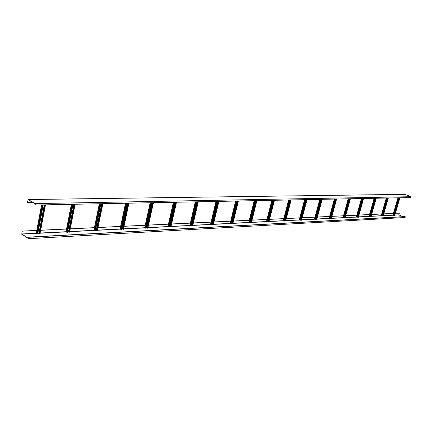<?xml version="1.0" encoding="UTF-8"?>
<svg xmlns="http://www.w3.org/2000/svg" width="433" height="433" viewBox="0 0 433 433"><rect width="100%" height="100%" fill="white"/><g stroke="black" fill="none" stroke-linecap="round" stroke-linejoin="round"><path stroke-width="0.65" d="M33.125 202.574L27.42 202.612L28.172 199.553L35.262 203.602L35.16 205.053L34.786 204.896L35.371 204.706M27.523 202.671L28.113 199.721L35.23 203.775L35.154 204.869L34.824 204.717M404.763 194.336L411.085 196.696L410.836 197.529M44.859 204.863L39.511 233.739L40.031 233.658L45.405 204.852M39.468 233.376L37.893 233.219M36.312 233.235L37.774 233.831L43.235 204.896M44.978 204.858L39.511 233.739M405.109 217.512L405.034 216.587L28.789 237.111L28.903 238.486L21.807 234.134L22.175 231.103L21.774 234.307L28.74 238.626L28.789 237.111M395.405 213.339L399.307 213.155L398.858 214.925L403.253 216.684M399.307 213.155L395.416 213.301M393.413 213.393L383.773 213.853M381.717 213.951L371.638 214.432M369.528 214.535L358.973 215.039M356.797 215.141L345.74 215.666M343.504 215.775L331.9 216.327M329.6 216.44L317.416 217.02M315.045 217.133L302.239 217.745M299.793 217.859L286.321 218.503M283.794 218.622L269.597 219.304M266.988 219.428L252.017 220.137M249.311 220.267L233.506 221.025M230.702 221.155L213.983 221.956M211.082 222.091L193.378 222.935M190.358 223.082L171.582 223.975M168.448 224.126L148.503 225.079M145.234 225.236L124.011 226.248M120.601 226.41L97.982 227.487M94.421 227.655L70.26 228.808M66.53 228.987L40.68 230.221M36.767 230.41L22.175 231.103M393.402 213.437L383.762 213.897M381.706 213.994L371.628 214.476M369.511 214.579L358.957 215.082M356.787 215.185L345.723 215.715M343.488 215.818L331.889 216.376M329.583 216.484L317.405 217.068M315.029 217.182L302.229 217.794M299.782 217.907L286.305 218.551M283.777 218.676L269.586 219.352M266.972 219.477L252.006 220.191M249.3 220.321L233.49 221.074M230.692 221.209L213.972 222.01M211.066 222.145L193.362 222.995M190.347 223.136L171.571 224.034M168.432 224.186L148.487 225.138M145.217 225.295L124 226.307M120.591 226.47L97.966 227.552M94.405 227.72L70.249 228.873M66.52 229.052L40.67 230.286M36.756 230.475L22.278 231.168M74.53 204.268L69.123 232.212L69.605 232.142L75.039 204.257M69.074 231.882L67.613 231.704M66.076 231.72L67.494 232.299L73.02 204.3M74.649 204.268L69.123 232.212M102.323 203.716L96.873 230.784L97.317 230.719L102.789 203.705M96.819 230.48L95.466 230.291M93.961 230.307L95.347 230.865L100.911 203.743M102.437 203.71L96.873 230.784M128.406 203.196L122.929 229.447L123.34 229.382L128.839 203.185M122.875 229.165L121.613 228.96M120.147 228.976L121.494 229.517L127.091 203.218M128.525 203.191L122.929 229.447M147.723 228.169L153.336 202.698L147.723 228.169L147.442 228.18L152.936 202.704M147.388 227.92L146.213 227.709M144.779 227.726L146.094 228.251L151.702 202.731M153.055 202.704L147.442 228.18M176.047 202.243L170.45 226.941L170.84 226.865M170.488 226.751L169.395 226.529M167.972 226.659L173.476 202.292L167.89 226.583L169.276 227.06L174.889 202.265M176.166 202.238L170.553 226.989M197.859 201.805L192.263 225.815L192.636 225.75M192.306 225.642L191.283 225.42M195.375 201.859L189.806 225.469L190.915 225.945L196.771 201.827M197.973 201.805L192.366 225.869M218.481 201.394L212.895 224.754L213.252 224.7M212.933 224.597L211.975 224.364M216.078 201.442L210.53 224.413L211.623 224.879L217.453 201.415M218.595 201.394L212.998 224.808M237.998 201.004L232.434 223.753L232.781 223.699M232.472 223.601L231.574 223.368M235.676 201.053L230.15 223.412L231.233 223.866L237.035 201.026M238.112 201.004L232.537 223.801M256.509 200.636L250.972 222.8L251.302 222.751M251.005 222.659L250.166 222.427M254.258 200.679L248.764 222.47L249.836 222.908L255.594 200.652M256.623 200.636L251.07 222.843M274.078 200.284L268.574 221.891L268.893 221.853M268.606 221.761L267.816 221.528M271.897 200.327L266.441 221.566L267.497 221.999L273.218 200.3M274.192 200.284L268.671 221.94M290.787 199.954L285.315 221.03L285.618 220.998M285.342 220.911L284.6 220.673M288.67 199.997L283.252 220.711L284.292 221.133L289.975 199.97M290.895 199.949L285.412 221.079M306.688 199.635L301.249 220.213L301.547 220.181M301.281 220.099L300.583 219.861M304.637 199.678L299.257 219.899L300.285 220.31L305.92 199.651M306.797 199.635L301.346 220.256M321.843 199.332L316.447 219.434L316.734 219.407M316.474 219.325L315.814 219.087M319.852 199.375L314.51 219.125L315.527 219.526L321.113 199.348M321.952 199.332L316.545 219.471M336.3 199.045L331.223 218.66M330.974 218.584L330.352 218.351M334.363 199.083L329.069 218.384L330.07 218.779L335.607 199.056M336.409 199.039L331.045 218.725M350.113 198.769L345.069 217.951M344.825 217.875L344.24 217.647M348.229 198.807L342.979 217.675L343.97 218.059L349.453 198.779M350.221 198.769L344.895 218.016M363.319 198.503L358.308 217.274M358.075 217.204L357.517 216.982M361.479 198.541L356.278 216.998L357.257 217.377L362.692 198.52M363.422 198.503L358.145 217.334M375.952 198.254L370.984 216.624M370.756 216.554L370.226 216.343M374.166 198.287L369.008 216.354L369.977 216.722L375.357 198.265M376.06 198.249L370.827 216.679M388.06 198.011L383.129 216.002M382.907 215.932L382.404 215.731M386.317 198.043L381.208 215.731L382.16 216.094L387.492 198.022M388.163 198.011L382.978 216.051M399.67 197.778L394.772 215.407M394.56 215.336L394.079 215.147L399.139 197.789M397.965 197.811L392.904 215.136L393.846 215.493L399.123 197.789M399.773 197.778L394.631 215.45M35.262 203.602L411.085 196.696M28.172 199.553L404.871 194.336M44.29 204.874L38.948 233.165M44.561 204.869L39.203 233.219M45.335 204.852L39.868 233.723M41.638 204.923L36.291 233.365M42.337 204.912L36.902 233.739M42.872 204.901L37.417 233.847M405.212 216.657L28.995 237.241M398.815 214.833L394.912 215.033M392.91 215.136L383.265 215.623M386.285 198.049L381.208 215.731L371.124 216.24M369.013 216.348L358.454 216.884M361.447 198.541L356.278 216.998L345.215 217.555M348.186 198.807L342.979 217.675L331.375 218.259M329.069 218.378L316.886 218.995M319.803 199.375L314.51 219.125L301.704 219.764M299.257 219.888L285.78 220.576M283.252 220.7L269.055 221.425M266.447 221.555L251.47 222.318M248.769 222.454L232.959 223.255M230.156 223.396L213.437 224.245M216.002 201.448L210.53 224.413L192.826 225.295M195.288 201.859L189.806 225.469L171.035 226.399M167.896 226.562L147.951 227.574M144.682 227.736L123.465 228.813M120.055 228.987L97.436 230.134M93.874 230.318L69.718 231.541M65.989 231.731L40.15 233.046M36.237 233.246L21.758 233.977M398.858 214.925L394.885 215.131M393.05 215.223L383.237 215.721M381.354 215.818L371.097 216.343M369.154 216.44L358.427 216.987M356.419 217.09L345.188 217.664M343.12 217.767L331.342 218.367M329.21 218.476L316.859 219.103M314.65 219.217L301.677 219.877M300.875 219.921L300.562 219.937M299.392 219.996L285.753 220.689M284.946 220.733L284.584 220.749M283.388 220.808L269.028 221.539M268.211 221.582L267.794 221.604M266.582 221.664L251.443 222.438M250.62 222.481L250.144 222.502M248.899 222.567L232.927 223.379M232.099 223.423L231.558 223.45M230.286 223.515L213.404 224.375M212.571 224.418L211.959 224.451M210.66 224.516L192.799 225.425M191.954 225.469L191.262 225.501M189.935 225.571L171.003 226.535M170.153 226.578L169.379 226.616M168.02 226.686L147.918 227.709M147.068 227.753L146.192 227.801M144.801 227.872L123.432 228.96M122.577 229.003L121.592 229.052M120.168 229.127L97.403 230.286M96.543 230.329L95.444 230.383M93.988 230.459L69.691 231.698M68.825 231.742L67.591 231.801M66.097 231.877L40.117 233.203M39.251 233.246L37.871 233.317M36.34 233.398L21.807 234.134M73.935 204.279L68.528 231.66M74.195 204.273L68.777 231.709M74.985 204.262L69.459 232.196M71.467 204.327L66.049 231.85M72.159 204.316L66.666 232.212M72.679 204.306L67.158 232.315M101.706 203.726L96.256 230.248M101.955 203.721L96.494 230.302M102.751 203.705L97.187 230.767M99.395 203.77L93.934 230.432M100.093 203.759L94.556 230.778M100.597 203.748L95.033 230.881M127.773 203.207L122.295 228.927M128.016 203.201L122.523 228.976M128.817 203.185L123.221 229.43M125.608 203.25L120.12 229.1M126.306 203.234L120.737 229.436M126.793 203.223L121.197 229.533M152.286 202.714L146.798 227.682M152.524 202.714L147.02 227.731M150.256 202.758L144.752 227.845M150.955 202.741L145.369 228.169M151.426 202.736L145.813 228.267M175.387 202.254L169.893 226.508M175.614 202.249L170.104 226.551M176.426 202.233L170.813 226.979M174.169 202.281L168.583 226.979M174.629 202.271L169.016 227.071M197.188 201.821L191.695 225.398M197.41 201.816L191.906 225.441M198.222 201.8L192.615 225.853M195.391 201.859L189.887 225.544M196.079 201.843L190.498 225.853M196.522 201.832L190.915 225.945M217.799 201.41L212.322 224.348M218.01 201.405L212.522 224.391M218.827 201.388L213.231 224.792M216.105 201.442L210.611 224.489M216.787 201.432L211.217 224.787M217.22 201.421L211.623 224.879M237.311 201.02L231.855 223.358M237.522 201.015L232.05 223.401M238.334 200.999L232.759 223.791M235.709 201.053L230.237 223.493M236.396 201.036L230.843 223.78M236.813 201.031L231.233 223.866M255.816 200.652L250.382 222.416M256.017 200.647L250.572 222.459M256.829 200.631L251.281 222.833M254.301 200.679L248.851 222.546M254.977 200.668L249.451 222.822M255.389 200.658L249.836 222.908M273.385 200.3L267.978 221.517M273.58 200.295L268.162 221.561M274.392 200.279L268.871 221.929M271.951 200.327L266.533 221.642M272.622 200.317L267.129 221.918M273.017 200.306L267.497 221.999M290.088 199.965L284.719 220.668M290.283 199.965L284.898 220.711M291.09 199.949L285.601 221.068M288.73 199.992L283.344 220.787M289.396 199.981L283.934 221.052M289.78 199.97L284.292 221.133M305.99 199.651L300.654 219.861M306.174 199.645L300.827 219.899M306.981 199.629L301.53 220.245M304.702 199.673L299.349 219.975M305.362 199.662L299.934 220.235M305.736 199.656L300.285 220.31M321.145 199.348L315.846 219.087M321.329 199.342L316.02 219.125M322.125 199.326L316.718 219.466M319.917 199.369L314.607 219.195M320.572 199.359L315.186 219.45M320.94 199.353L315.527 219.526M335.781 199.056L330.514 218.389M336.576 199.039L331.207 218.719M334.438 199.083L329.167 218.454M335.088 199.066L329.74 218.703M335.445 199.061L330.07 218.779M349.588 198.779L344.365 217.68M350.378 198.763L345.052 218.005M348.305 198.807L343.077 217.745M348.949 198.79L343.645 217.988M349.296 198.785L343.97 218.059M362.794 198.514L357.609 217.009M363.574 198.498L358.297 217.323M361.56 198.541L356.375 217.068M362.199 198.525L356.938 217.306M362.54 198.52L357.257 217.377M375.427 198.265L370.291 216.365M376.201 198.249L370.967 216.668M374.253 198.287L369.105 216.424M374.881 198.276L369.663 216.652M375.216 198.265L369.977 216.722M387.535 198.022L382.442 215.742M388.304 198.005L383.113 216.045M386.404 198.043L381.305 215.802M387.026 198.033L381.857 216.024M387.351 198.027L382.16 216.094M399.903 197.773L394.761 215.445M398.057 197.811L393.007 215.206M398.674 197.8L393.554 215.423M398.993 197.794L393.846 215.493M35.16 205.053L410.982 197.551M28.118 199.537L404.812 194.325M45.487 204.847L40.031 233.658M41.563 204.928L36.226 233.29M405.131 217.507L28.919 238.67M75.12 204.257L69.605 232.142M71.38 204.333L65.984 231.774M102.875 203.705L97.317 230.719M99.309 203.775L93.869 230.351M128.931 203.185L123.34 229.382M125.516 203.25L120.049 229.019M153.434 202.693L147.832 228.126M150.164 202.758L144.676 227.763M176.518 202.233L170.911 226.941M173.379 202.298L167.89 226.583M198.303 201.8L192.701 225.82M218.903 201.388L213.312 224.765M238.404 200.999L232.835 223.758M235.606 201.053L230.15 223.412M256.893 200.631L251.351 222.811M254.193 200.685L248.764 222.47M274.452 200.279L268.936 221.907M271.843 200.333L266.441 221.566M291.138 199.943L285.661 221.046M288.616 199.997L283.252 220.711M307.029 199.629L301.585 220.224M304.588 199.678L299.257 219.899M322.168 199.326L316.767 219.444M336.62 199.039L331.256 218.703M334.319 199.083L329.069 218.384M350.416 198.763L345.096 217.988M363.612 198.498L358.335 217.306M376.239 198.249L371.005 216.657M374.134 198.287L369.008 216.354M388.336 198.005L383.151 216.035M399.935 197.773L394.793 215.434M397.938 197.816L392.904 215.136"/></g></svg>
